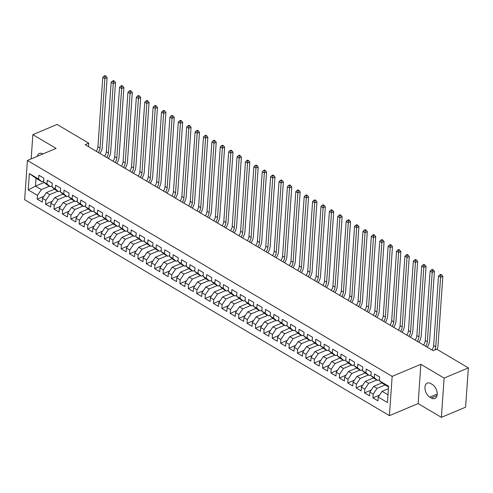 <?xml version="1.0" encoding="UTF-8"?>
<svg xmlns="http://www.w3.org/2000/svg" width="493" height="493" viewBox="0 0 493 493"><rect width="100%" height="100%" fill="white"/><g stroke="black" fill="none" stroke-linecap="round" stroke-linejoin="round"><path stroke-width="0.74" d="M441.377 417.343L444.119 378.076L420.874 364.315L418.126 403.582L441.377 417.343L465.602 407.169L468.35 367.901L436.706 349.167L433.119 350.677L85.141 144.696L88.734 143.186L57.089 124.458L32.865 134.632L31.17 158.875M418.126 403.582L389.415 415.642L24.65 199.727L27.398 160.459L392.157 376.375L389.415 415.642M44.191 182.472L35.465 186.138L28.224 189.904L37.456 195.37L37.191 199.135L42.225 202.118L42.49 198.346L45.849 200.337L45.584 204.102L50.619 207.085L50.884 203.319L54.242 205.304L53.977 209.069L59.012 212.052L59.277 208.286L62.636 210.271L62.371 214.042L67.405 217.019L67.67 213.253L71.023 215.238L70.764 219.009L75.799 221.986L76.064 218.22L79.416 220.211L79.157 223.976L84.192 226.959L84.457 223.187L87.809 225.178L87.551 228.943L92.585 231.926L92.85 228.16L96.203 230.145L95.944 233.91L100.979 236.893L101.238 233.127L104.596 235.112L104.337 238.883L109.372 241.86L109.631 238.094L112.989 240.079L112.724 243.85L117.765 246.827L118.024 243.061L121.383 245.052L121.118 248.817L126.159 251.8L126.418 248.028L129.776 250.019L129.511 253.784L134.552 256.767L134.811 253.001L138.169 254.986L137.904 258.751L142.945 261.734L143.204 257.968L146.563 259.953L146.298 263.724L151.333 266.701L151.597 262.935L154.956 264.92L154.691 268.691L159.726 271.668L159.991 267.902L163.349 269.893L163.084 273.658L168.119 276.641L168.384 272.869L171.743 274.86L171.478 278.625L176.512 281.608L176.777 277.842L180.136 279.827L179.871 283.592L184.906 286.575L185.171 282.809L188.529 284.794L188.264 288.565L193.299 291.542L193.564 287.776L196.923 289.761L196.658 293.532L201.692 296.509L201.957 292.743L205.316 294.734L205.051 298.499L210.086 301.482L210.351 297.71L213.709 299.701L213.444 303.466L218.479 306.449L218.744 302.677L222.103 304.668L221.838 308.433L226.872 311.416L227.137 307.65L230.496 309.635L230.231 313.406L235.266 316.383L235.531 312.617L238.889 314.602L238.624 318.373L243.659 321.35L243.924 317.584L247.276 319.575L247.018 323.34L252.052 326.323L252.317 322.551L255.67 324.542L255.411 328.307L260.446 331.29L260.711 327.518L264.063 329.509L263.804 333.274L268.839 336.257L269.104 332.492L272.456 334.476L272.198 338.247L277.232 341.224L277.497 337.459L280.85 339.443L280.591 343.214L285.626 346.191L285.885 342.425L289.243 344.416L288.984 348.181L294.019 351.164L294.278 347.392L297.636 349.383L297.371 353.148L302.412 356.131L302.671 352.359L306.03 354.35L305.765 358.115L310.806 361.098L311.065 357.333L314.423 359.317L314.158 363.088L319.199 366.065L319.458 362.3L322.816 364.284L322.551 368.055L327.586 371.032L327.851 367.267L331.21 369.257L330.945 373.022L335.98 376.005L336.244 372.233L339.603 374.224L339.338 377.989L344.373 380.972L344.638 377.2L347.996 379.191L347.731 382.956L352.766 385.939L353.031 382.174L356.39 384.158L356.125 387.929L361.159 390.906L361.424 387.141L364.783 389.125L364.518 392.896L369.553 395.873L369.818 392.108L373.176 394.098L372.911 397.863L377.946 400.846L378.211 397.075L382.1 391.325L387.973 394.801L388.521 386.95L382.648 383.468L379.351 380.732L388.589 386.198L387.443 402.541L378.211 397.075M28.224 189.904L29.364 173.561L38.596 179.027L41.887 181.763L43.704 180.999M379.351 380.732L379.616 376.966L374.581 373.984L374.316 377.749L370.958 375.765L371.223 371.999L366.188 369.017L365.923 372.782L362.571 370.798L362.83 367.026L357.795 364.05L357.53 367.815L354.177 365.831L354.436 362.059L349.401 359.077L349.136 362.848L345.784 360.858L346.043 357.092L341.008 354.11L340.743 357.881L337.391 355.891L337.65 352.125L332.615 349.143L332.35 352.908L328.997 350.924L329.256 347.158L324.221 344.176L323.963 347.941L320.604 345.957L320.863 342.185L315.828 339.209L315.569 342.974L312.211 340.99L312.476 337.218L307.435 334.242L307.176 338.007L303.817 336.016L304.082 332.251L299.041 329.269L298.783 333.04L295.424 331.05L295.689 327.284L290.648 324.302L290.389 328.067L287.031 326.083L287.296 322.317L282.261 319.335L281.996 323.1L278.637 321.116L278.902 317.344L273.868 314.368L273.603 318.133L270.244 316.149L270.509 312.377L265.474 309.401L265.209 313.166L261.851 311.175L262.116 307.41L257.081 304.428L256.816 308.199L253.457 306.208L253.722 302.443L248.688 299.461L248.423 303.226L245.064 301.241L245.329 297.476L240.294 294.494L240.029 298.259L236.671 296.275L236.936 292.503L231.901 289.527L231.636 293.292L228.277 291.308L228.542 287.536L223.508 284.56L223.243 288.325L219.884 286.334L220.149 282.569L215.114 279.586L214.849 283.358L211.491 281.367L211.756 277.602L206.721 274.619L206.456 278.385L203.098 276.4L203.362 272.635L198.328 269.653L198.063 273.418L194.704 271.433L194.969 267.662L189.934 264.686L189.669 268.451L186.311 266.466L186.576 262.695L181.541 259.719L181.276 263.484L177.924 261.493L178.183 257.728L173.148 254.745L172.883 258.517L169.53 256.526L169.789 252.761L164.754 249.778L164.489 253.544L161.137 251.559L161.396 247.794L156.361 244.811L156.096 248.577L152.744 246.592L153.003 242.821L147.968 239.844L147.709 243.61L144.35 241.625L144.609 237.854L139.574 234.878L139.316 238.643L135.957 236.652L136.222 232.887L131.181 229.904L130.922 233.676L127.564 231.685L127.829 227.92L122.788 224.937L122.529 228.703L119.17 226.718L119.435 222.953L114.394 219.97L114.136 223.736L110.777 221.751L111.042 217.98L106.001 215.003L105.742 218.769L102.384 216.784L102.649 213.013L97.614 210.036L97.349 213.802L93.99 211.811L94.255 208.046L89.221 205.063L88.956 208.835L85.597 206.844L85.862 203.079L80.827 200.096L80.562 203.868L77.204 201.877L77.469 198.112L72.434 195.129L72.169 198.895L68.81 196.91L69.075 193.139L64.041 190.162L63.776 193.928L60.417 191.943L60.682 188.172L55.647 185.195L55.382 188.961L52.024 186.97L52.289 183.205L47.254 180.222L46.989 183.994L43.63 182.003L43.895 178.238L38.861 175.255L38.596 179.027M385.144 384.947L377.059 388.342L373.706 386.358L381.952 382.895M373.176 394.098L377.059 388.342M369.818 392.108L373.706 386.358M388.589 386.198L388.521 386.95M376.751 379.98L368.665 383.375L365.313 381.385L373.558 377.921M364.783 389.125L368.665 383.375M361.424 387.141L365.313 381.385M374.316 377.749L377.613 380.491L379.425 379.727M377.613 380.491L374.255 378.501L370.958 375.765M368.357 375.013L360.278 378.408L356.92 376.418L365.165 372.954M356.39 384.158L360.278 378.408M353.031 382.174L356.92 376.418M365.923 372.782L369.22 375.518L371.032 374.76M369.22 375.518L365.861 373.534L362.571 370.798M359.964 370.046L351.885 373.435L348.526 371.451L356.772 367.988M347.996 379.191L351.885 373.435M344.638 377.2L348.526 371.451M357.53 367.815L360.827 370.551L362.638 369.793M360.827 370.551L357.468 368.567L354.177 365.831M351.571 365.073L343.492 368.468L340.133 366.484L348.378 363.021M339.603 374.224L343.492 368.468M336.244 372.233L340.133 366.484M349.136 362.848L352.433 365.584L354.245 364.82M352.433 365.584L349.075 363.6L345.784 360.858M343.177 360.106L335.098 363.501L331.74 361.517L339.985 358.054M331.21 369.257L335.098 363.501M327.851 367.267L331.74 361.517M340.743 357.881L344.04 360.617L345.852 359.853M344.04 360.617L340.681 358.627L337.391 355.891M334.784 355.139L326.705 358.534L323.346 356.544L331.592 353.08M322.816 364.284L326.705 358.534M319.458 362.3L323.346 356.544M332.35 352.908L335.647 355.65L337.459 354.886M335.647 355.65L332.288 353.66L328.997 350.924M326.391 350.172L318.312 353.567L314.953 351.577L323.198 348.113M314.423 359.317L318.312 353.567M311.065 357.333L314.953 351.577M323.963 347.941L327.253 350.677L329.065 349.919M327.253 350.677L323.895 348.693L320.604 345.957M317.997 345.205L309.918 348.594L306.56 346.61L314.805 343.146M306.03 354.35L309.918 348.594M302.671 352.359L306.56 346.61M315.569 342.974L318.86 345.71L320.672 344.952M318.86 345.71L315.502 343.726L312.211 340.99M309.604 340.232L301.525 343.627L298.166 341.643L306.412 338.18M297.636 349.383L301.525 343.627M294.278 347.392L298.166 341.643M307.176 338.007L310.467 340.743L312.279 339.979M310.467 340.743L307.108 338.759L303.817 336.016M301.211 335.265L293.132 338.66L289.773 336.676L298.019 333.213M289.243 344.416L293.132 338.66M285.885 342.425L289.773 336.676M298.783 333.04L302.073 335.776L303.885 335.012M302.073 335.776L298.715 333.786L295.424 331.05M292.817 330.298L284.738 333.693L281.38 331.703L289.625 328.239M280.85 339.443L284.738 333.693M277.497 337.459L281.38 331.703M290.389 328.067L293.68 330.809L295.492 330.045M293.68 330.809L290.322 328.819L287.031 326.083M284.424 325.331L276.345 328.726L272.986 326.736L281.232 323.272M272.456 334.476L276.345 328.726M269.104 332.492L272.986 326.736M281.996 323.1L285.287 325.836L287.099 325.078M285.287 325.836L281.928 323.852L278.637 321.116M276.031 320.364L267.952 323.753L264.593 321.769L272.839 318.305M264.063 329.509L267.952 323.753M260.711 327.518L264.593 321.769M273.603 318.133L276.893 320.869L278.705 320.111M276.893 320.869L273.535 318.885L270.244 316.149M267.644 315.391L259.558 318.786L256.2 316.802L264.445 313.338M255.67 324.542L259.558 318.786M252.317 322.551L256.2 316.802M265.209 313.166L268.5 315.902L270.312 315.138M268.5 315.902L265.142 313.918L261.851 311.175M259.25 310.424L251.165 313.819L247.806 311.835L256.052 308.371M247.276 319.575L251.165 313.819M243.924 317.584L247.806 311.835M256.816 308.199L260.107 310.935L261.919 310.171M260.107 310.935L256.748 308.945L253.457 306.208M250.857 305.457L242.772 308.852L239.413 306.862L247.665 303.398M238.889 314.602L242.772 308.852M235.531 312.617L239.413 306.862M248.423 303.226L251.713 305.968L253.531 305.204M251.713 305.968L248.355 303.978L245.064 301.241M242.464 300.49L234.378 303.885L231.02 301.895L239.271 298.431M230.496 309.635L234.378 303.885M227.137 307.65L231.02 301.895M240.029 298.259L243.32 300.995L245.138 300.237M243.32 300.995L239.968 299.011L236.671 296.275M234.07 295.523L225.985 298.912L222.626 296.928L230.878 293.464M222.103 304.668L225.985 298.912M218.744 302.677L222.626 296.928M231.636 293.292L234.927 296.028L236.745 295.27M234.927 296.028L231.574 294.044L228.277 291.308M225.677 290.55L217.592 293.945L214.239 291.961L222.485 288.497M213.709 299.701L217.592 293.945M210.351 297.71L214.239 291.961M223.243 288.325L226.534 291.061L228.351 290.297M226.534 291.061L223.181 289.077L219.884 286.334M217.284 285.583L209.198 288.978L205.846 286.994L214.091 283.53M205.316 294.734L209.198 288.978M201.957 292.743L205.846 286.994M214.849 283.358L218.14 286.094L219.958 285.33M218.14 286.094L214.788 284.104L211.491 281.367M208.89 280.616L200.805 284.011L197.453 282.021L205.698 278.557M196.923 289.761L200.805 284.011M193.564 287.776L197.453 282.021M206.456 278.385L209.747 281.127L211.565 280.363M209.747 281.127L206.394 279.137L203.098 276.4M200.497 275.649L192.412 279.044L189.059 277.054L197.305 273.59M188.529 284.794L192.412 279.044M185.171 282.809L189.059 277.054M198.063 273.418L201.36 276.154L203.171 275.396M201.36 276.154L198.001 274.17L194.704 271.433M192.104 270.682L184.018 274.071L180.666 272.087L188.911 268.623M180.136 279.827L184.018 274.071M176.777 277.842L180.666 272.087M189.669 268.451L192.966 271.187L194.778 270.429M192.966 271.187L189.608 269.203L186.311 266.466M183.71 265.709L175.631 269.104L172.273 267.12L180.518 263.656M171.743 274.86L175.631 269.104M168.384 272.869L172.273 267.12M181.276 263.484L184.573 266.22L186.385 265.456M184.573 266.22L181.214 264.236L177.924 261.493M175.317 260.742L167.238 264.137L163.879 262.153L172.125 258.689M163.349 269.893L167.238 264.137M159.991 267.902L163.879 262.153M172.883 258.517L176.18 261.253L177.991 260.489M176.18 261.253L172.821 259.263L169.53 256.526M166.924 255.775L158.845 259.17L155.486 257.18L163.731 253.716M154.956 264.92L158.845 259.17M151.597 262.935L155.486 257.18M164.489 253.544L167.786 256.286L169.598 255.522M167.786 256.286L164.428 254.296L161.137 251.559M158.53 250.808L150.451 254.203L147.093 252.213L155.338 248.749M146.563 259.953L150.451 254.203M143.204 257.968L147.093 252.213M156.096 248.577L159.393 251.313L161.205 250.555M159.393 251.313L156.034 249.329L152.744 246.592M150.137 245.841L142.058 249.23L138.699 247.246L146.945 243.782M138.169 254.986L142.058 249.23M134.811 253.001L138.699 247.246M147.709 243.61L151 246.346L152.812 245.588M151 246.346L147.641 244.362L144.35 241.625M141.744 240.867L133.665 244.263L130.306 242.279L138.551 238.815M129.776 250.019L133.665 244.263M126.418 248.028L130.306 242.279M139.316 238.643L142.606 241.379L144.418 240.615M142.606 241.379L139.248 239.395L135.957 236.652M133.35 235.9L125.271 239.296L121.913 237.312L130.158 233.848M121.383 245.052L125.271 239.296M118.024 243.061L121.913 237.312M130.922 233.676L134.213 236.412L136.025 235.648M134.213 236.412L130.855 234.421L127.564 231.685M124.957 230.934L116.878 234.329L113.519 232.339L121.765 228.875M112.989 240.079L116.878 234.329M109.631 238.094L113.519 232.339M122.529 228.703L125.82 231.445L127.632 230.681M125.82 231.445L122.461 229.455L119.17 226.718M116.564 225.967L108.485 229.362L105.126 227.372L113.372 223.908M104.596 235.112L108.485 229.362M101.238 233.127L105.126 227.372M114.136 223.736L117.426 226.478L119.238 225.714M117.426 226.478L114.068 224.488L110.777 221.751M108.17 221L100.091 224.389L96.733 222.405L104.978 218.941M96.203 230.145L100.091 224.389M92.85 228.16L96.733 222.405M105.742 218.769L109.033 221.505L110.845 220.747M109.033 221.505L105.675 219.521L102.384 216.784M99.777 216.026L91.698 219.422L88.339 217.438L96.585 213.974M87.809 225.178L91.698 219.422M84.457 223.187L88.339 217.438M97.349 213.802L100.64 216.538L102.452 215.774M100.64 216.538L97.281 214.554L93.99 211.811M91.384 211.059L83.305 214.455L79.946 212.471L88.192 209.007M79.416 220.211L83.305 214.455M76.064 218.22L79.946 212.471M88.956 208.835L92.246 211.571L94.058 210.807M92.246 211.571L88.888 209.58L85.597 206.844M82.997 206.092L74.911 209.488L71.553 207.498L79.798 204.034M71.023 215.238L74.911 209.488M67.67 213.253L71.553 207.498M80.562 203.868L83.853 206.604L85.665 205.84M83.853 206.604L80.495 204.613L77.204 201.877M74.603 201.126L66.518 204.521L63.159 202.531L71.411 199.067M62.636 210.271L66.518 204.521M59.277 208.286L63.159 202.531M72.169 198.895L75.46 201.637L77.272 200.873M75.46 201.637L72.101 199.647L68.81 196.91M66.21 196.159L58.125 199.548L54.766 197.564L63.018 194.1M54.242 205.304L58.125 199.548M50.884 203.319L54.766 197.564M63.776 193.928L67.066 196.664L68.884 195.906M67.066 196.664L63.708 194.68L60.417 191.943M57.817 191.185L49.731 194.581L46.373 192.597L54.624 189.133M45.849 200.337L49.731 194.581M42.49 198.346L46.373 192.597M55.382 188.961L58.673 191.697L60.491 190.939M58.673 191.697L55.321 189.713L52.024 186.97M49.423 186.218L41.338 189.614L35.465 186.138L36.014 178.281L41.887 181.763M37.456 195.37L41.338 189.614M46.989 183.994L50.28 186.73L52.098 185.966M50.28 186.73L46.927 184.739L43.63 182.003M444.119 378.076L468.35 367.901M27.398 160.459L56.11 148.399L32.865 134.632M420.874 364.315L392.157 376.375M88.487 146.674L88.734 143.186M388.398 388.675L382.1 391.325M29.364 173.561L36.014 178.281M387.973 394.801L387.443 402.541M42.897 153.945L42.873 153.933A7.876 4.825 -112.8 0 0 39.348 153.465A7.876 4.825 -112.8 0 0 37.209 156.336M431.363 398.042A7.876 4.825 -112.8 0 0 434.888 398.517A7.876 4.825 -112.8 0 0 437.051 391.947A7.876 4.825 -112.8 0 0 432.312 384.46L430.802 383.566A7.876 4.825 -112.8 0 0 427.277 383.092A7.876 4.825 -112.8 0 0 425.108 389.661A7.876 4.825 -112.8 0 0 429.853 397.148L431.363 398.042L437.02 395.669M37.191 199.135L43.846 196.337M45.584 204.102L52.24 201.304M53.977 209.069L60.633 206.277M62.371 214.042L69.026 211.244M70.764 219.009L77.419 216.211M79.157 223.976L85.813 221.178M87.551 228.943L94.206 226.145M95.944 233.91L102.599 231.118M104.337 238.883L110.993 236.085M112.724 243.85L119.386 241.052M121.118 248.817L127.779 246.019M129.511 253.784L136.173 250.986M137.904 258.751L144.566 255.959M146.298 263.724L152.953 260.926M154.691 268.691L161.347 265.893M163.084 273.658L169.74 270.86M171.478 278.625L178.133 275.827M179.871 283.592L186.527 280.8M188.264 288.565L194.92 285.767M196.658 293.532L203.313 290.734M205.051 298.499L211.707 295.701M213.444 303.466L220.1 300.668M221.838 308.433L228.493 305.642M230.231 313.406L236.886 310.608M238.624 318.373L245.28 315.575M247.018 323.34L253.673 320.542M255.411 328.307L262.066 325.509M263.804 333.274L270.46 330.483M272.198 338.247L278.853 335.45M280.591 343.214L287.246 340.416M288.984 348.181L295.64 345.383M297.371 353.148L304.033 350.35M305.765 358.115L312.426 355.324M314.158 363.088L320.82 360.291M322.551 368.055L329.213 365.258M330.945 373.022L337.6 370.225M339.338 377.989L345.994 375.191M347.731 382.956L354.387 380.165M356.125 387.929L362.78 385.132M364.518 392.896L371.174 390.099M372.911 397.863L379.567 395.066M96.227 151.259A6.156 3.753 120.6 0 0 97.922 146.785L102.778 77.321L104.88 78.566L105.021 76.532L105.915 76.156L105.077 75.657L104.177 76.033L105.021 76.532M98.329 152.497A6.156 3.753 120.6 0 0 100.024 148.023L104.88 78.566L107.123 77.623L102.267 147.08A9.231 5.633 -59.4 0 1 99.956 153.465M107.123 77.623L105.915 76.156M104.177 76.033L102.778 77.321M104.621 156.226A6.156 3.753 120.6 0 0 106.315 151.752L111.171 82.294L113.273 83.533L113.415 81.499L114.308 81.123L113.47 80.624L112.57 81L113.415 81.499M106.722 157.47A6.156 3.753 120.6 0 0 108.417 152.996L113.273 83.533L115.516 82.59L110.66 152.054A9.231 5.633 -59.4 0 1 108.349 158.432M115.516 82.59L114.308 81.123M112.57 81L111.171 82.294M113.014 161.193A6.156 3.753 120.6 0 0 114.709 156.719L119.565 87.261L121.666 88.5L121.808 86.466L122.702 86.09L121.863 85.591L120.964 85.973L121.808 86.466M115.115 162.437A6.156 3.753 120.6 0 0 116.81 157.963L121.666 88.5L123.909 87.557L119.053 157.02A9.231 5.633 -59.4 0 1 116.736 163.399M123.909 87.557L122.702 86.09M120.964 85.973L119.565 87.261M121.407 166.166A6.156 3.753 120.6 0 0 123.102 161.686L127.958 92.228L130.06 93.473L130.201 91.433L131.095 91.057L130.257 90.564L129.357 90.94L130.201 91.433M123.509 167.404A6.156 3.753 120.6 0 0 125.204 162.93L130.06 93.473L132.303 92.53L127.447 161.987A9.231 5.633 -59.4 0 1 125.13 168.366M132.303 92.53L131.095 91.057M129.357 90.94L127.958 92.228M129.801 171.133A6.156 3.753 120.6 0 0 131.495 166.659L136.351 97.195L138.453 98.44L138.595 96.406L139.488 96.024L138.65 95.531L137.75 95.907L138.595 96.406M131.902 172.371A6.156 3.753 120.6 0 0 133.597 167.897L138.453 98.44L140.696 97.497L135.84 166.954A9.231 5.633 -59.4 0 1 133.523 173.333M140.696 97.497L139.488 96.024M137.75 95.907L136.351 97.195M138.194 176.1A6.156 3.753 120.6 0 0 139.889 171.626L144.745 102.162L146.846 103.407L146.982 101.373L147.882 100.997L147.043 100.498L146.144 100.874L146.982 101.373M140.295 177.338A6.156 3.753 120.6 0 0 141.99 172.864L146.846 103.407L149.089 102.464L144.233 171.921A9.231 5.633 -59.4 0 1 141.916 178.306M149.089 102.464L147.882 100.997M146.144 100.874L144.745 102.162M146.587 181.067A6.156 3.753 120.6 0 0 148.282 176.593L153.138 107.135L155.24 108.374L155.375 106.34L156.275 105.964L155.437 105.465L154.537 105.841L155.375 106.34M148.689 182.311A6.156 3.753 120.6 0 0 150.383 177.837L155.24 108.374L157.483 107.431L152.627 176.895A9.231 5.633 -59.4 0 1 150.31 183.273M157.483 107.431L156.275 105.964M154.537 105.841L153.138 107.135M154.981 186.034A6.156 3.753 120.6 0 0 156.675 181.56L161.531 112.102L163.633 113.341L163.768 111.307L164.668 110.931L163.83 110.432L162.93 110.814L163.768 111.307M157.082 187.278A6.156 3.753 120.6 0 0 158.771 182.804L163.633 113.341L165.876 112.398L161.02 181.862A9.231 5.633 -59.4 0 1 158.703 188.24M165.876 112.398L164.668 110.931M162.93 110.814L161.531 112.102M163.374 191.007A6.156 3.753 120.6 0 0 165.069 186.527L169.925 117.069L172.026 118.314L172.162 116.274L173.061 115.898L172.223 115.405L171.324 115.781L172.162 116.274M165.475 192.245A6.156 3.753 120.6 0 0 167.164 187.771L172.026 118.314L174.269 117.371L169.407 186.829A9.231 5.633 -59.4 0 1 167.096 193.207M174.269 117.371L173.061 115.898M171.324 115.781L169.925 117.069M171.767 195.974A6.156 3.753 120.6 0 0 173.462 191.5L178.318 122.036L180.42 123.281L180.555 121.247L181.455 120.865L180.617 120.372L179.717 120.748L180.555 121.247M173.863 197.212A6.156 3.753 120.6 0 0 175.557 192.738L180.42 123.281L182.663 122.338L177.8 191.795A9.231 5.633 -59.4 0 1 175.49 198.174M182.663 122.338L181.455 120.865M179.717 120.748L178.318 122.036M180.161 200.941A6.156 3.753 120.6 0 0 181.855 196.467L186.711 127.003L188.813 128.248L188.948 126.214L189.848 125.838L189.01 125.339L188.11 125.715L188.948 126.214M182.256 202.179A6.156 3.753 120.6 0 0 183.951 197.705L188.813 128.248L191.056 127.305L186.194 196.762A9.231 5.633 -59.4 0 1 183.883 203.147M191.056 127.305L189.848 125.838M188.11 125.715L186.711 127.003M188.554 205.908A6.156 3.753 120.6 0 0 190.249 201.434L195.105 131.976L197.2 133.215L197.342 131.181L198.241 130.805L197.403 130.306L196.504 130.682L197.342 131.181M190.649 207.152A6.156 3.753 120.6 0 0 192.344 202.678L197.2 133.215L199.449 132.272L194.587 201.736A9.231 5.633 -59.4 0 1 192.276 208.114M199.449 132.272L198.241 130.805M196.504 130.682L195.105 131.976M196.947 210.875A6.156 3.753 120.6 0 0 198.642 206.401L203.498 136.943L205.593 138.182L205.735 136.148L206.635 135.772L205.797 135.273L204.897 135.655L205.735 136.148M199.043 212.119A6.156 3.753 120.6 0 0 200.737 207.645L205.593 138.182L207.836 137.239L202.98 206.703A9.231 5.633 -59.4 0 1 200.669 213.081M207.836 137.239L206.635 135.772M204.897 135.655L203.498 136.943M205.341 215.842A6.156 3.753 120.6 0 0 207.035 211.368L211.891 141.91L213.987 143.155L214.128 141.115L215.028 140.739L214.19 140.246L213.29 140.622L214.128 141.115M207.436 217.086A6.156 3.753 120.6 0 0 209.131 212.612L213.987 143.155L216.23 142.212L211.374 211.67A9.231 5.633 -59.4 0 1 209.063 218.048M216.23 142.212L215.028 140.739M213.29 140.622L211.891 141.91M213.734 220.815A6.156 3.753 120.6 0 0 215.429 216.341L220.285 146.877L222.38 148.122L222.522 146.088L223.421 145.706L222.577 145.213L221.684 145.589L222.522 146.088M215.829 222.053A6.156 3.753 120.6 0 0 217.524 217.579L222.38 148.122L224.623 147.179L219.767 216.637A9.231 5.633 -59.4 0 1 217.456 223.015M224.623 147.179L223.421 145.706M221.684 145.589L220.285 146.877M222.127 225.782A6.156 3.753 120.6 0 0 223.822 221.308L228.678 151.844L230.773 153.089L230.915 151.055L231.815 150.679L230.97 150.18L230.077 150.556L230.915 151.055M224.223 227.02A6.156 3.753 120.6 0 0 225.917 222.546L230.773 153.089L233.016 152.146L228.16 221.603A9.231 5.633 -59.4 0 1 225.849 227.988M233.016 152.146L231.815 150.679M230.077 150.556L228.678 151.844M230.521 230.749A6.156 3.753 120.6 0 0 232.215 226.275L237.071 156.817L239.167 158.056L239.308 156.022L240.208 155.646L239.364 155.147L238.47 155.523L239.308 156.022M232.616 231.993A6.156 3.753 120.6 0 0 234.311 227.519L239.167 158.056L241.41 157.113L236.554 226.577A9.231 5.633 -59.4 0 1 234.243 232.955M241.41 157.113L240.208 155.646M238.47 155.523L237.071 156.817M238.914 235.716A6.156 3.753 120.6 0 0 240.609 231.242L245.465 161.784L247.56 163.023L247.702 160.989L248.601 160.613L247.757 160.114L246.864 160.496L247.702 160.989M241.009 236.96A6.156 3.753 120.6 0 0 242.704 232.486L247.56 163.023L249.803 162.08L244.947 231.544A9.231 5.633 -59.4 0 1 242.636 237.922M249.803 162.08L248.601 160.613M246.864 160.496L245.465 161.784M247.307 240.683A6.156 3.753 120.6 0 0 248.996 236.209L253.858 166.751L255.953 167.996L256.095 165.956L256.989 165.58L256.15 165.087L255.257 165.463L256.095 165.956M249.403 241.927A6.156 3.753 120.6 0 0 251.097 237.453L255.953 167.996L258.196 167.053L253.34 236.511A9.231 5.633 -59.4 0 1 251.029 242.889M258.196 167.053L256.989 165.58M255.257 165.463L253.858 166.751M255.701 245.656A6.156 3.753 120.6 0 0 257.389 241.182L262.251 171.718L264.347 172.963L264.488 170.929L265.382 170.547L264.544 170.054L263.65 170.43L264.488 170.929M257.796 246.894A6.156 3.753 120.6 0 0 259.491 242.42L264.347 172.963L266.59 172.02L261.734 241.478A9.231 5.633 -59.4 0 1 259.423 247.856M266.59 172.02L265.382 170.547M263.65 170.43L262.251 171.718M264.088 250.623A6.156 3.753 120.6 0 0 265.782 246.149L270.645 176.685L272.74 177.93L272.882 175.896L273.775 175.52L272.937 175.021L272.044 175.397L272.882 175.896M266.189 251.861A6.156 3.753 120.6 0 0 267.884 247.387L272.74 177.93L274.983 176.987L270.127 246.445A9.231 5.633 -59.4 0 1 267.816 252.829M274.983 176.987L273.775 175.52M272.044 175.397L270.645 176.685M272.481 255.59A6.156 3.753 120.6 0 0 274.176 251.116L279.038 181.658L281.133 182.897L281.275 180.863L282.169 180.487L281.33 179.988L280.437 180.364L281.275 180.863M274.583 256.835A6.156 3.753 120.6 0 0 276.277 252.361L281.133 182.897L283.376 181.954L278.52 251.418A9.231 5.633 -59.4 0 1 276.209 257.796M283.376 181.954L282.169 180.487M280.437 180.364L279.038 181.658M280.874 260.557A6.156 3.753 120.6 0 0 282.569 256.083L287.425 186.625L289.527 187.864L289.668 185.83L290.562 185.454L289.724 184.955L288.824 185.337L289.668 185.83M282.976 261.801A6.156 3.753 120.6 0 0 284.671 257.328L289.527 187.864L291.77 186.921L286.914 256.385A9.231 5.633 -59.4 0 1 284.603 262.763M291.77 186.921L290.562 185.454M288.824 185.337L287.425 186.625M289.268 265.524A6.156 3.753 120.6 0 0 290.962 261.05L295.818 191.592L297.92 192.837L298.062 190.797L298.955 190.421L298.117 189.928L297.217 190.304L298.062 190.797M291.369 266.768A6.156 3.753 120.6 0 0 293.064 262.294L297.92 192.837L300.163 191.894L295.307 261.352A9.231 5.633 -59.4 0 1 292.99 267.73M300.163 191.894L298.955 190.421M297.217 190.304L295.818 191.592M297.661 270.497A6.156 3.753 120.6 0 0 299.356 266.023L304.212 196.559L306.313 197.804L306.455 195.77L307.349 195.388L306.51 194.895L305.611 195.271L306.455 195.77M299.762 271.735A6.156 3.753 120.6 0 0 301.457 267.261L306.313 197.804L308.556 196.861L303.7 266.319A9.231 5.633 -59.4 0 1 301.383 272.697M308.556 196.861L307.349 195.388M305.611 195.271L304.212 196.559M306.054 275.464A6.156 3.753 120.6 0 0 307.749 270.99L312.605 201.526L314.707 202.771L314.848 200.737L315.742 200.361L314.904 199.862L314.004 200.238L314.848 200.737M308.156 276.702A6.156 3.753 120.6 0 0 309.851 272.228L314.707 202.771L316.95 201.828L312.094 271.286A9.231 5.633 -59.4 0 1 309.777 277.67M316.95 201.828L315.742 200.361M314.004 200.238L312.605 201.526M314.448 280.431A6.156 3.753 120.6 0 0 316.142 275.957L320.998 206.499L323.1 207.738L323.235 205.704L324.135 205.328L323.297 204.829L322.397 205.205L323.235 205.704M316.549 281.676A6.156 3.753 120.6 0 0 318.244 277.202L323.1 207.738L325.343 206.795L320.487 276.259A9.231 5.633 -59.4 0 1 318.17 282.637M325.343 206.795L324.135 205.328M322.397 205.205L320.998 206.499M322.841 285.398A6.156 3.753 120.6 0 0 324.536 280.924L329.392 211.466L331.493 212.705L331.629 210.671L332.529 210.295L331.69 209.796L330.791 210.178L331.629 210.671M324.942 286.643A6.156 3.753 120.6 0 0 326.637 282.169L331.493 212.705L333.736 211.762L328.88 281.226A9.231 5.633 -59.4 0 1 326.563 287.604M333.736 211.762L332.529 210.295M330.791 210.178L329.392 211.466M331.234 290.365A6.156 3.753 120.6 0 0 332.929 285.891L337.785 216.433L339.887 217.678L340.022 215.638L340.922 215.262L340.084 214.769L339.184 215.145L340.022 215.638M333.336 291.609A6.156 3.753 120.6 0 0 335.024 287.136L339.887 217.678L342.13 216.735L337.274 286.193A9.231 5.633 -59.4 0 1 334.957 292.571M342.13 216.735L340.922 215.262M339.184 215.145L337.785 216.433M339.628 295.338A6.156 3.753 120.6 0 0 341.322 290.864L346.178 221.4L348.28 222.645L348.415 220.611L349.315 220.229L348.477 219.736L347.577 220.112L348.415 220.611M341.729 296.576A6.156 3.753 120.6 0 0 343.418 292.102L348.28 222.645L350.523 221.702L345.661 291.16A9.231 5.633 -59.4 0 1 343.35 297.538M350.523 221.702L349.315 220.229M347.577 220.112L346.178 221.4M348.021 300.305A6.156 3.753 120.6 0 0 349.716 295.831L354.572 226.367L356.673 227.612L356.809 225.578L357.708 225.202L356.87 224.703L355.971 225.079L356.809 225.578M350.116 301.543A6.156 3.753 120.6 0 0 351.811 297.069L356.673 227.612L358.916 226.669L354.054 296.127A9.231 5.633 -59.4 0 1 351.743 302.511M358.916 226.669L357.708 225.202M355.971 225.079L354.572 226.367M356.414 305.272A6.156 3.753 120.6 0 0 358.109 300.798L362.965 231.34L365.066 232.579L365.202 230.545L366.102 230.169L365.264 229.67L364.364 230.046L365.202 230.545M358.51 306.517A6.156 3.753 120.6 0 0 360.204 302.043L365.066 232.579L367.31 231.636L362.447 301.1A9.231 5.633 -59.4 0 1 360.136 307.478M367.31 231.636L366.102 230.169M364.364 230.046L362.965 231.34M364.808 310.239A6.156 3.753 120.6 0 0 366.502 305.765L371.358 236.307L373.454 237.546L373.595 235.512L374.495 235.136L373.657 234.637L372.757 235.013L373.595 235.512M366.903 311.484A6.156 3.753 120.6 0 0 368.598 307.01L373.454 237.546L375.703 236.603L370.841 306.067A9.231 5.633 -59.4 0 1 368.53 312.445M375.703 236.603L374.495 235.136M372.757 235.013L371.358 236.307M373.201 315.206A6.156 3.753 120.6 0 0 374.896 310.732L379.752 241.274L381.847 242.519L381.989 240.479L382.888 240.103L382.05 239.61L381.151 239.986L381.989 240.479M375.296 316.451A6.156 3.753 120.6 0 0 376.991 311.977L381.847 242.519L384.09 241.576L379.234 311.034A9.231 5.633 -59.4 0 1 376.923 317.412M384.09 241.576L382.888 240.103M381.151 239.986L379.752 241.274M381.594 320.179A6.156 3.753 120.6 0 0 383.289 315.705L388.145 246.241L390.24 247.486L390.382 245.452L391.282 245.07L390.444 244.577L389.544 244.953L390.382 245.452M383.69 321.418A6.156 3.753 120.6 0 0 385.384 316.944L390.24 247.486L392.483 246.543L387.627 316.001A9.231 5.633 -59.4 0 1 385.316 322.379M392.483 246.543L391.282 245.07M389.544 244.953L388.145 246.241M389.988 325.146A6.156 3.753 120.6 0 0 391.682 320.672L396.538 251.208L398.634 252.453L398.775 250.419L399.675 250.043L398.831 249.544L397.937 249.92L398.775 250.419M392.083 326.384A6.156 3.753 120.6 0 0 393.778 321.911L398.634 252.453L400.877 251.51L396.021 320.968A9.231 5.633 -59.4 0 1 393.71 327.346M400.877 251.51L399.675 250.043M397.937 249.92L396.538 251.208M398.381 330.113A6.156 3.753 120.6 0 0 400.076 325.639L404.932 256.181L407.027 257.42L407.169 255.386L408.068 255.01L407.224 254.511L406.331 254.887L407.169 255.386M400.476 331.358A6.156 3.753 120.6 0 0 402.171 326.884L407.027 257.42L409.27 256.477L404.414 325.941A9.231 5.633 -59.4 0 1 402.103 332.319M409.27 256.477L408.068 255.01M406.331 254.887L404.932 256.181M406.774 335.08A6.156 3.753 120.6 0 0 408.469 330.606L413.325 261.148L415.42 262.387L415.562 260.353L416.462 259.977L415.617 259.478L414.724 259.854L415.562 260.353M408.87 336.325A6.156 3.753 120.6 0 0 410.564 331.851L415.42 262.387L417.663 261.444L412.807 330.908A9.231 5.633 -59.4 0 1 410.496 337.286M417.663 261.444L416.462 259.977M414.724 259.854L413.325 261.148M415.168 340.047A6.156 3.753 120.6 0 0 416.862 335.573L421.718 266.115L423.814 267.36L423.955 265.32L424.855 264.944L424.011 264.451L423.117 264.827L423.955 265.32M417.263 341.292A6.156 3.753 120.6 0 0 418.958 336.818L423.814 267.36L426.057 266.417L421.201 335.875A9.231 5.633 -59.4 0 1 418.89 342.253M426.057 266.417L424.855 264.944M423.117 264.827L421.718 266.115M423.561 345.02A6.156 3.753 120.6 0 0 425.256 340.546L430.112 271.082L432.207 272.327L432.349 270.293L433.242 269.911L432.404 269.418L431.511 269.794L432.349 270.293M425.656 346.259A6.156 3.753 120.6 0 0 427.351 341.785L432.207 272.327L434.45 271.384L429.594 340.842A9.231 5.633 -59.4 0 1 427.283 347.22M434.45 271.384L433.242 269.911M431.511 269.794L430.112 271.082M431.954 349.987A6.156 3.753 120.6 0 0 433.643 345.513L438.505 276.049L440.6 277.294L440.742 275.26L441.636 274.884L440.797 274.385L439.904 274.761L440.742 275.26M434.808 349.968A6.156 3.753 120.6 0 0 435.744 346.752L440.6 277.294L442.843 276.351L437.987 345.809A9.231 5.633 -59.4 0 1 437.131 349.42M442.843 276.351L441.636 274.884M439.904 274.761L438.505 276.049M437.229 394.049L429.853 397.148M97.922 146.785L100.024 148.023M106.315 151.752L108.417 152.996M114.709 156.719L116.81 157.963M123.102 161.686L125.204 162.93M131.495 166.659L133.597 167.897M139.889 171.626L141.99 172.864M148.282 176.593L150.383 177.837M156.675 181.56L158.771 182.804M165.069 186.527L167.164 187.771M173.462 191.5L175.557 192.738M181.855 196.467L183.951 197.705M190.249 201.434L192.344 202.678M198.642 206.401L200.737 207.645M207.035 211.368L209.131 212.612M215.429 216.341L217.524 217.579M223.822 221.308L225.917 222.546M232.215 226.275L234.311 227.519M240.609 231.242L242.704 232.486M248.996 236.209L251.097 237.453M257.389 241.182L259.491 242.42M265.782 246.149L267.884 247.387M274.176 251.116L276.277 252.361M282.569 256.083L284.671 257.328M290.962 261.05L293.064 262.294M299.356 266.023L301.457 267.261M307.749 270.99L309.851 272.228M316.142 275.957L318.244 277.202M324.536 280.924L326.637 282.169M332.929 285.891L335.024 287.136M341.322 290.864L343.418 292.102M349.716 295.831L351.811 297.069M358.109 300.798L360.204 302.043M366.502 305.765L368.598 307.01M374.896 310.732L376.991 311.977M383.289 315.705L385.384 316.944M391.682 320.672L393.778 321.911M400.076 325.639L402.171 326.884M408.469 330.606L410.564 331.851M416.862 335.573L418.958 336.818M425.256 340.546L427.351 341.785M433.643 345.513L435.744 346.752"/></g></svg>
